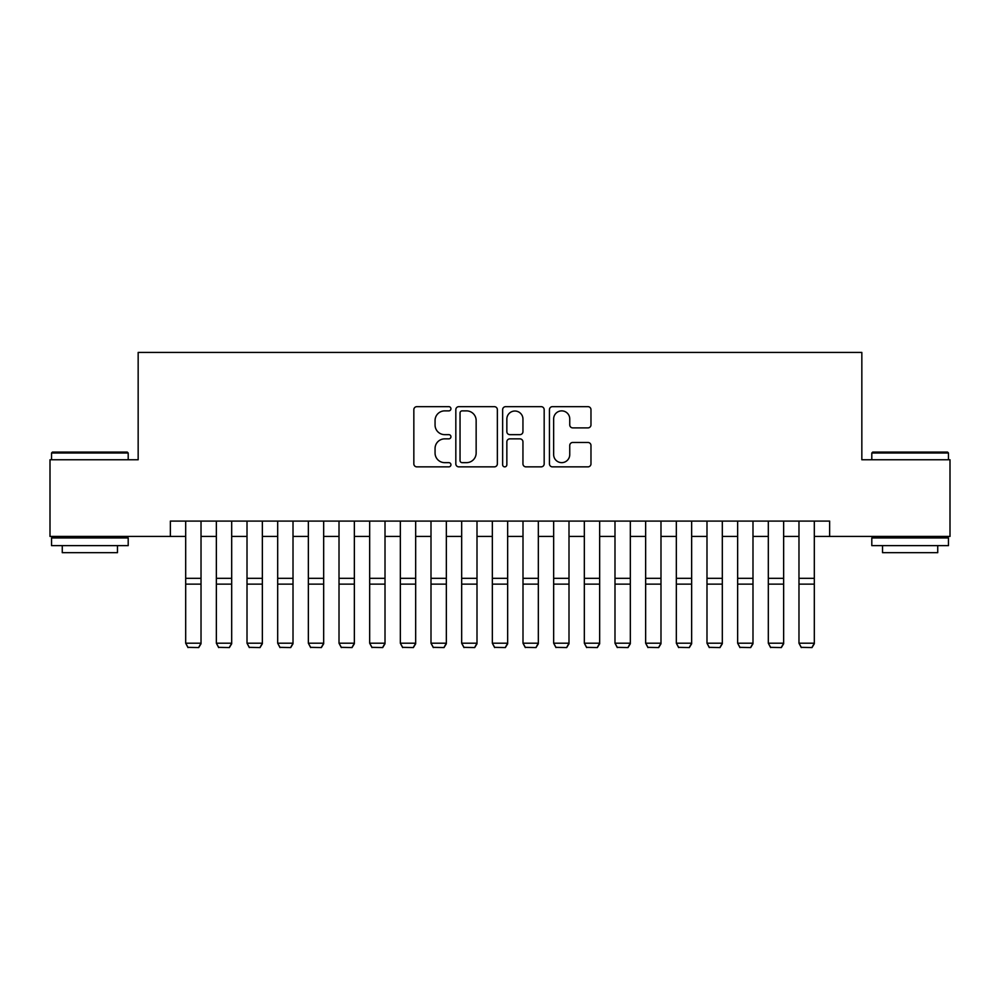 <?xml version="1.0" encoding="UTF-8"?>
<svg xmlns="http://www.w3.org/2000/svg" width="1000" height="1000" viewBox="0 0 1000 1000"><rect width="100%" height="100%" fill="white"/><g stroke="black" fill="none" stroke-linecap="round" stroke-linejoin="round"><path stroke-width="1.5" d="M450.938 408.775A2.112 2.112 0 0 0 448.837 406.662L416.85 406.662A3.013 3.013 0 0 0 413.837 409.675L413.837 463.85A3.013 3.013 0 0 0 416.85 466.863L448.837 466.863A2.112 2.112 0 0 0 450.938 464.75A2.112 2.112 0 0 0 448.837 462.65L444.688 462.65A9.637 9.637 0 0 1 435.062 453.013L435.062 448.5A9.637 9.637 0 0 1 444.688 438.862L448.837 438.862A2.112 2.112 0 0 0 450.938 436.763A2.112 2.112 0 0 0 448.837 434.65L444.688 434.65A9.637 9.637 0 0 1 435.062 425.025L435.062 420.513A9.637 9.637 0 0 1 444.688 410.875L448.837 410.875A2.112 2.112 0 0 0 450.938 408.775M587.962 427.887A3.013 3.013 0 0 0 590.975 424.875L590.975 409.675A3.013 3.013 0 0 0 587.962 406.662L552.45 406.662A3.013 3.013 0 0 0 549.438 409.675L549.438 463.85A3.013 3.013 0 0 0 552.45 466.863L587.962 466.863A3.013 3.013 0 0 0 590.975 463.85L590.975 445.487A3.013 3.013 0 0 0 587.962 442.475L572.762 442.475A3.013 3.013 0 0 0 569.75 445.487L569.75 454.6A8.05 8.05 0 0 1 561.7 462.65A8.05 8.05 0 0 1 553.65 454.6L553.65 418.925A8.05 8.05 0 0 1 561.7 410.875A8.05 8.05 0 0 1 569.75 418.925L569.75 424.875A3.013 3.013 0 0 0 572.762 427.887L587.962 427.887M170.362 536.425L50 536.425L50 459.762L138.162 459.762L138.162 352.438L861.838 352.438L861.838 459.762L950 459.762L950 536.425L829.638 536.425L829.638 521.087L170.362 521.087L170.362 536.425L185.688 536.425M497.362 409.675A3.013 3.013 0 0 0 494.363 406.662L458.837 406.662A3.013 3.013 0 0 0 455.825 409.675L455.825 463.85A3.013 3.013 0 0 0 458.837 466.863L494.363 466.863A3.013 3.013 0 0 0 497.362 463.85L497.362 409.675M505.637 406.662L541.163 406.662A3.013 3.013 0 0 1 544.175 409.675L544.175 463.85A3.013 3.013 0 0 1 541.163 466.863L525.962 466.863A3.013 3.013 0 0 1 522.95 463.85L522.95 441.875A3.013 3.013 0 0 0 519.938 438.862L509.862 438.862A3.013 3.013 0 0 0 506.85 441.875L506.85 464.75A2.112 2.112 0 0 1 504.738 466.863A2.112 2.112 0 0 1 502.638 464.75L502.638 409.675A3.013 3.013 0 0 1 505.637 406.662M201.025 536.425L216.35 536.425M231.688 536.425L247.013 536.425M262.35 536.425L277.688 536.425M293.012 536.425L308.35 536.425M323.675 536.425L339.012 536.425M354.35 536.425L369.675 536.425M385.012 536.425L400.337 536.425M415.675 536.425L431 536.425M446.337 536.425L461.675 536.425M477 536.425L492.337 536.425M507.663 536.425L523 536.425M538.325 536.425L553.663 536.425M569 536.425L584.325 536.425M599.663 536.425L614.987 536.425M630.325 536.425L645.65 536.425M660.987 536.425L676.325 536.425M691.65 536.425L706.988 536.425M722.312 536.425L737.65 536.425M752.987 536.425L768.312 536.425M783.65 536.425L798.975 536.425M814.312 536.425L829.638 536.425M462.15 410.875A2.112 2.112 0 0 0 460.037 412.987L460.037 460.538A2.112 2.112 0 0 0 462.15 462.65L466.512 462.65A9.637 9.637 0 0 0 476.15 453.013L476.15 420.513A9.637 9.637 0 0 0 466.512 410.875L462.15 410.875M522.95 419.075A8.05 8.05 0 0 0 514.9 411.025A8.05 8.05 0 0 0 506.85 419.075L506.85 431.65A3.013 3.013 0 0 0 509.862 434.65L519.938 434.65A3.013 3.013 0 0 0 522.95 431.65L522.95 419.075M201.025 521.087L201.025 643.75L198.725 647.562L187.987 647.35L198.725 647.562M187.987 647.562L185.688 643.2L201.025 643.2L198.725 647.35M185.688 521.087L185.688 643.2L187.987 647.35M52.45 452.088L127.275 452.088L128.2 453.013L51.537 453.013L52.45 452.088M89.862 545.625L51.537 545.625L51.537 537.95L128.2 537.95L128.2 545.625L89.862 545.625M117.463 545.625L117.463 552.675L62.263 552.675L62.263 545.625M872.725 452.088L947.55 452.088L948.462 453.013L871.8 453.013L872.725 452.088M910.138 545.625L871.8 545.625L871.8 537.95L948.462 537.95L948.462 545.625L910.138 545.625M937.738 545.625L937.738 552.675L882.537 552.675L882.537 545.625M231.688 521.087L231.688 643.75L229.387 647.562L218.65 647.35L229.387 647.562M218.65 647.562L216.35 643.2L231.688 643.2L229.387 647.35M216.35 521.087L216.35 643.2L218.65 647.35M262.35 521.087L262.35 643.75L260.05 647.562L249.312 647.35L260.05 647.562M249.312 647.562L247.013 643.2L262.35 643.2L260.05 647.35M247.013 521.087L247.013 643.2L249.312 647.35M293.012 521.087L293.012 643.75L290.712 647.562L279.988 647.35L290.712 647.562M279.988 647.562L277.688 643.2L293.012 643.2L290.712 647.35M277.688 521.087L277.688 643.2L279.988 647.35M323.675 521.087L323.675 643.75L321.375 647.562L310.65 647.35L321.375 647.562M310.65 647.562L308.35 643.2L323.675 643.2L321.375 647.35M308.35 521.087L308.35 643.2L310.65 647.35M354.35 521.087L354.35 643.75L352.05 647.562L341.312 647.35L352.05 647.562M341.312 647.562L339.012 643.2L354.35 643.2L352.05 647.35M339.012 521.087L339.012 643.2L341.312 647.35M385.012 521.087L385.012 643.75L382.713 647.562L371.975 647.35L382.713 647.562M371.975 647.562L369.675 643.2L385.012 643.2L382.713 647.35M369.675 521.087L369.675 643.2L371.975 647.35M415.675 521.087L415.675 643.75L413.375 647.562L402.638 647.35L413.375 647.562M402.638 647.562L400.337 643.2L415.675 643.2L413.375 647.35M400.337 521.087L400.337 643.2L402.638 647.35M446.337 521.087L446.337 643.75L444.038 647.562L433.3 647.35L444.038 647.562M433.3 647.562L431 643.2L446.337 643.2L444.038 647.35M431 521.087L431 643.2L433.3 647.35M477 521.087L477 643.75L474.7 647.562L463.975 647.35L474.7 647.562M463.975 647.562L461.675 643.2L477 643.2L474.7 647.35M461.675 521.087L461.675 643.2L463.975 647.35M507.663 521.087L507.663 643.75L505.363 647.562L494.637 647.35L505.363 647.562M494.637 647.562L492.337 643.2L507.663 643.2L505.363 647.35M492.337 521.087L492.337 643.2L494.637 647.35M538.325 521.087L538.325 643.75L536.025 647.562L525.3 647.35L536.025 647.562M525.3 647.562L523 643.2L538.325 643.2L536.025 647.35M523 521.087L523 643.2L525.3 647.35M569 521.087L569 643.75L566.7 647.562L555.962 647.35L566.7 647.562M555.962 647.562L553.663 643.2L569 643.2L566.7 647.35M553.663 521.087L553.663 643.2L555.962 647.35M599.663 521.087L599.663 643.75L597.362 647.562L586.625 647.35L597.362 647.562M586.625 647.562L584.325 643.2L599.663 643.2L597.362 647.35M584.325 521.087L584.325 643.2L586.625 647.35M630.325 521.087L630.325 643.75L628.025 647.562L617.288 647.35L628.025 647.562M617.288 647.562L614.987 643.2L630.325 643.2L628.025 647.35M614.987 521.087L614.987 643.2L617.288 647.35M660.987 521.087L660.987 643.75L658.688 647.562L647.95 647.35L658.688 647.562M647.95 647.562L645.65 643.2L660.987 643.2L658.688 647.35M645.65 521.087L645.65 643.2L647.95 647.35M691.65 521.087L691.65 643.75L689.35 647.562L678.625 647.35L689.35 647.562M678.625 647.562L676.325 643.2L691.65 643.2L689.35 647.35M676.325 521.087L676.325 643.2L678.625 647.35M722.312 521.087L722.312 643.75L720.013 647.562L709.287 647.35L720.013 647.562M709.287 647.562L706.988 643.2L722.312 643.2L720.013 647.35M706.988 521.087L706.988 643.2L709.287 647.35M752.987 521.087L752.987 643.75L750.688 647.562L739.95 647.35L750.688 647.562M739.95 647.562L737.65 643.2L752.987 643.2L750.688 647.35M737.65 521.087L737.65 643.2L739.95 647.35M783.65 521.087L783.65 643.75L781.35 647.562L770.612 647.35L781.35 647.562M770.612 647.562L768.312 643.2L783.65 643.2L781.35 647.35M768.312 521.087L768.312 643.2L770.612 647.35M814.312 521.087L814.312 643.75L812.013 647.562L801.275 647.35L812.013 647.562M801.275 647.562L798.975 643.2L814.312 643.2L812.013 647.35M798.975 521.087L798.975 643.2L801.275 647.35M201.025 578.325L185.688 578.325M201.025 584.138L185.688 584.138M231.688 578.325L216.35 578.325M231.688 584.138L216.35 584.138M262.35 578.325L247.013 578.325M262.35 584.138L247.013 584.138M293.012 578.325L277.688 578.325M293.012 584.138L277.688 584.138M323.675 578.325L308.35 578.325M323.675 584.138L308.35 584.138M354.35 578.325L339.012 578.325M354.35 584.138L339.012 584.138M385.012 578.325L369.675 578.325M385.012 584.138L369.675 584.138M415.675 578.325L400.337 578.325M415.675 584.138L400.337 584.138M446.337 578.325L431 578.325M446.337 584.138L431 584.138M477 578.325L461.675 578.325M477 584.138L461.675 584.138M507.663 578.325L492.337 578.325M507.663 584.138L492.337 584.138M538.325 578.325L523 578.325M538.325 584.138L523 584.138M569 578.325L553.663 578.325M569 584.138L553.663 584.138M599.663 578.325L584.325 578.325M599.663 584.138L584.325 584.138M630.325 578.325L614.987 578.325M630.325 584.138L614.987 584.138M660.987 578.325L645.65 578.325M660.987 584.138L645.65 584.138M691.65 578.325L676.325 578.325M691.65 584.138L676.325 584.138M722.312 578.325L706.988 578.325M722.312 584.138L706.988 584.138M752.987 578.325L737.65 578.325M752.987 584.138L737.65 584.138M783.65 578.325L768.312 578.325M783.65 584.138L768.312 584.138M814.312 578.325L798.975 578.325M814.312 584.138L798.975 584.138M51.537 459.762L51.537 453.013M69.013 537.95L69.013 536.425M110.712 537.95L110.712 536.425M128.2 459.762L128.2 453.013M871.8 459.762L871.8 453.013M889.287 537.95L889.287 536.425M930.987 537.95L930.987 536.425M948.462 459.762L948.462 453.013"/></g></svg>
